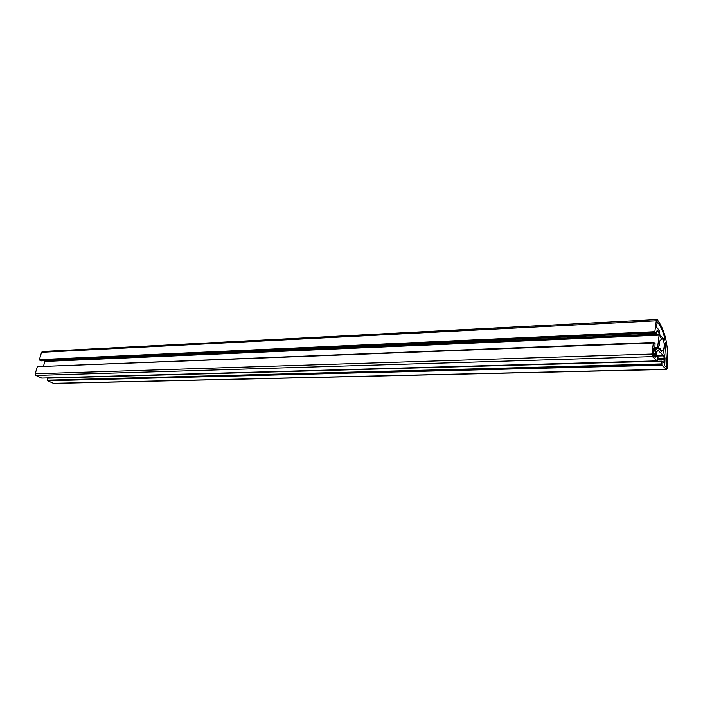 <?xml version="1.0" encoding="UTF-8"?>
<svg xmlns="http://www.w3.org/2000/svg" width="703" height="703" viewBox="0 0 703 703"><rect width="100%" height="100%" fill="white"/><g stroke="black" fill="none" stroke-linecap="round" stroke-linejoin="round"><path stroke-width="1.05" d="M664.801 338.53L664.493 339.953L661.567 336.772L660.249 337.238L659.247 330.401L656.734 327.387L656.461 326.095L657.472 322.036C660.592 325.832 663.034 331.333 664.801 338.53L663.72 338.574M658.72 348.916L658.676 345.973L659.528 345.674L659.344 340.823L659.792 341.245L661.646 338.741C664.73 338.345 665.196 350.727 662.085 350.56L661.585 351.579L660.504 350.569L660.064 348.213L659.423 349.567L658.72 348.916M658.658 348.837L659.519 348.811M658.465 348.275L660.064 348.213M660.512 350.542L661.725 350.507M659.282 341.271L659.792 341.245M664.73 365.771L665.029 358.205L663.535 351.676L665.372 342.616L666.716 366.465L666.356 367.177L664.73 365.771M657.34 319.768C665.521 330.805 668.869 346.904 667.384 368.073L666.382 369.312L661.848 365.2L661.936 361.166L663.588 362.599L663.94 361.966L664.247 358.627L663.667 355.859L658.166 350.463L656.743 351.711L656.198 354.874L656.47 356.157L657.99 357.555L657.12 360.903L652.428 356.649L651.883 354.066L653.351 342.985L653.746 343.354L653.869 342.431L655.047 343.53L654.845 348.433L656.101 349.523L657.577 347.669L659.194 334.364L658.606 331.552L657.27 329.971L656.286 334.11L654.836 331.702L656.277 320.805L657.34 319.768M666.672 369.444L53.674 383.425L47.602 380.762L661.848 365.2M47.602 380.762L47.778 380.165L661.971 364.277M47.778 380.165L661.585 363.926M47.294 379.945L47.813 378.161L661.936 361.166M657.191 360.349L657.63 360.331M653.351 342.985L37.321 366.658L35.212 373.794L35.844 375.437L41.679 378.082L657.12 360.903M37.883 366.641L653.869 342.431M43.604 366.07L44.851 360.727M655.108 332.994L39.781 360.2L41.249 360.885L656.286 334.11M39.781 360.2L39.957 359.602L655.231 332.071M39.957 359.602L654.836 331.702M39.473 359.374L41.556 352.335L42.461 351.518L656.971 319.575M652.815 355.437L653.28 348.556L654.344 349.532L654.221 350.463L654.853 351.043L654.976 350.112L656.031 351.087L655.178 357.59L653.605 355.112L653.491 356.043L652.815 355.437M652.639 355.147L653.605 355.112M653.632 355.138L655.512 355.077M652.551 354.804L655.117 354.716M652.648 353.319L655.31 353.231M653.087 351.192L656.031 351.087M652.99 351.105L654.853 351.043M653.017 350.507L654.221 350.463M653.14 349.576L654.344 349.532M652.7 352.932L653.149 352.915M665.53 366.5L666.716 366.465M665.029 343.292L665.776 343.266M53.305 383.346L666.382 369.312M662.85 361.992L663.94 361.966M657.727 359.567L664.273 359.382M657.823 358.811L664.247 358.627M656.4 356.078L663.667 355.859M656.215 355.56L663.43 355.34M35.844 375.437L652.428 356.649M35.212 373.794L651.883 354.066M654.739 348.301L657.375 348.213M654.572 347.774L657.577 347.669M44.957 361.456L659.221 335.12M44.939 360.964L659.194 334.364M656.611 331.64L658.606 331.552M656.681 331.095L658.368 331.025M41.556 352.335L656.277 320.805M660.038 336.834L661.567 336.772"/></g></svg>
